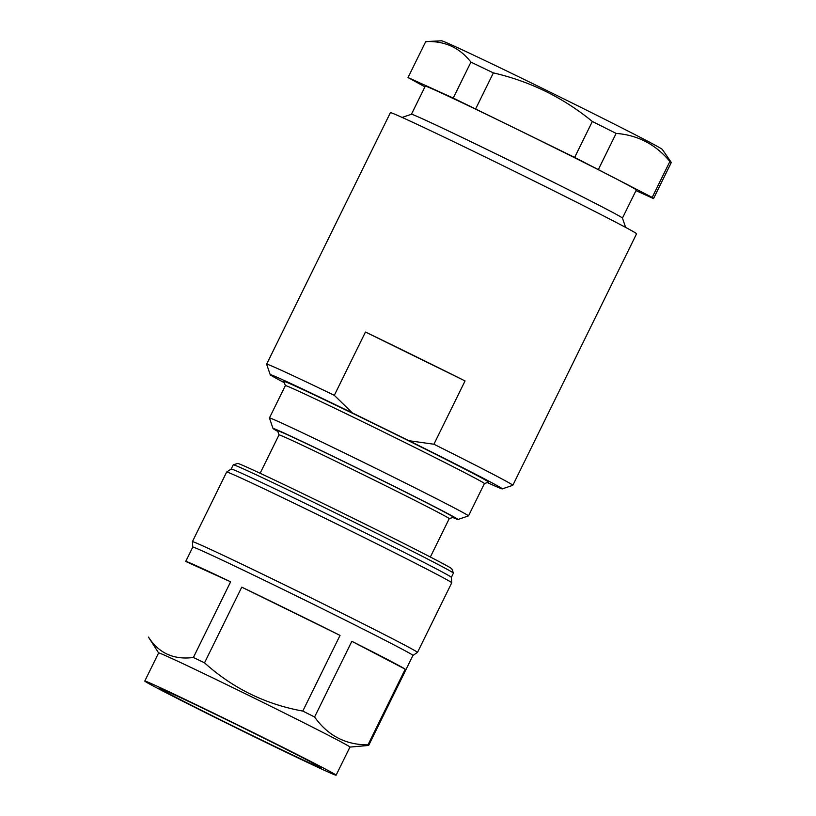 <?xml version="1.0" encoding="UTF-8"?>
<svg xmlns="http://www.w3.org/2000/svg" width="816" height="816" viewBox="0 0 816 816"><rect width="100%" height="100%" fill="white"/><g stroke="black" fill="none" stroke-linecap="round" stroke-linejoin="round"><path stroke-width="1.22" d="M670.915 161.843L662.306 149.43A123.073 1.928 -153.8 0 0 662.194 149.318A123.073 1.928 -153.8 0 0 551.126 92.636A123.073 1.928 -153.8 0 0 441.527 40.8L425.932 41.575M670.752 161.66L671.221 162.649L669.885 161.476C655.748 144.432 637.826 135.079 616.131 133.406L592.345 121.472C563.132 97.583 530.145 81.386 493.374 72.889L470.924 62.118C459.632 47.593 444.567 40.749 425.717 41.606L426.584 41.789M425.717 41.606L408.031 77.54L424.932 86.843M635.98 190.618L653.534 198.594L652.208 197.411L574.658 157.406L453.237 98.063L408.031 77.54M402.135 117.433L411.458 114.26A117.586 1.846 26.2 0 1 515.549 163.455A117.586 1.846 26.2 0 1 622.322 217.933A117.586 1.846 26.2 0 1 622.445 218.086L636.296 189.985A117.586 1.846 26.2 0 0 636.164 189.802A117.586 1.846 -153.8 0 0 528.564 134.915A117.586 1.846 -153.8 0 0 425.279 86.149L411.437 114.271M487.305 482.572A129.346 2.03 -153.8 0 0 502.299 488.886L512.795 485.316A137.19 2.152 -153.8 0 0 512.825 485.296L636.572 233.804A137.19 2.152 26.2 0 0 636.419 233.59A137.19 2.152 -153.8 0 0 510.887 169.555A137.19 2.152 -153.8 0 0 390.395 112.659L266.638 364.16A137.19 2.152 -153.8 0 0 266.638 364.201L270.208 374.687A129.346 2.03 -153.8 0 0 284.366 382.714M465.059 380.929A137.19 2.152 -153.8 0 0 365.466 332.03L465.059 380.929L433.918 444.23A137.19 2.152 -153.8 0 1 512.672 485.081A137.19 2.152 -153.8 0 1 512.825 485.296M365.466 332.03L334.315 395.332A137.19 2.152 -153.8 0 0 266.638 364.16M334.315 395.332L352.339 412.906L408.979 440.711L433.918 444.23M502.299 488.886A129.346 2.03 -153.8 0 0 408.979 440.711M352.339 412.906A129.346 2.03 -153.8 0 0 270.208 374.687M452.737 517.466A103.081 1.612 -153.8 0 0 457.98 519.486L468.466 515.916A110.925 1.744 -153.8 0 0 468.496 515.896L484.408 483.551A110.925 1.744 26.2 0 0 484.296 483.378A110.925 1.744 26.2 0 0 382.786 431.603A110.925 1.744 26.2 0 0 285.355 385.601L283.927 381.439A114.056 1.785 26.2 0 1 383.306 428.308A114.056 1.785 26.2 0 1 488.488 481.94A114.056 1.785 26.2 0 1 488.59 482.144L484.408 483.562M468.496 515.896A110.925 1.744 -153.8 0 0 468.374 515.732A110.925 1.744 -153.8 0 0 366.863 463.957A110.925 1.744 -153.8 0 0 269.433 417.955A110.925 1.744 -153.8 0 0 269.433 417.986L273.013 428.471A103.081 1.612 -153.8 0 0 273.125 428.604A103.081 1.612 -153.8 0 0 277.807 431.399M457.98 519.486A103.081 1.612 -153.8 0 0 457.888 519.313A103.081 1.612 -153.8 0 0 362.834 470.842A103.081 1.612 -153.8 0 0 273.013 428.471M279.011 434.908L277.583 430.726A97.991 1.54 26.2 0 1 362.957 470.995A97.991 1.54 26.2 0 1 453.319 517.069A97.991 1.54 26.2 0 1 453.41 517.242L449.228 518.66L430.348 557.022M260.131 473.26L279.011 434.897A94.85 1.489 26.2 0 1 362.324 474.229A94.85 1.489 26.2 0 1 449.126 518.507A94.85 1.489 26.2 0 1 449.228 518.65M233.305 464.783A122.686 1.928 -153.8 0 1 341.965 516.14A122.686 1.928 -153.8 0 1 453.298 572.944A122.686 1.928 26.2 0 1 453.431 573.097L451.799 568.803A119.32 1.867 26.2 0 0 451.666 568.65A119.32 1.867 -153.8 0 0 343.383 513.407A119.32 1.867 -153.8 0 0 237.711 463.457L233.305 464.783A122.686 1.928 -153.8 0 0 233.274 464.804L231.203 469.016M453.431 573.097A122.686 1.928 26.2 0 1 453.431 573.138L451.36 577.351M451.748 582.767A125.429 1.969 26.2 0 0 451.605 582.593A125.429 1.969 -153.8 0 0 337.345 524.3A125.429 1.969 -153.8 0 0 226.675 472.015L231.214 469.006A122.686 1.928 -153.8 0 1 339.466 520.149A122.686 1.928 -153.8 0 1 451.228 577.167A122.686 1.928 26.2 0 1 451.36 577.34L451.748 582.767A125.429 1.969 26.2 0 1 451.748 582.787L417.486 652.412A125.429 1.969 26.2 0 1 417.476 652.423L412.947 655.432M226.675 472.015A125.429 1.969 -153.8 0 0 226.664 472.036L192.403 541.661A125.429 1.969 -153.8 0 0 192.403 541.681A125.429 1.969 -153.8 0 1 302.573 593.681A125.429 1.969 -153.8 0 1 417.343 652.219A125.429 1.969 26.2 0 1 417.486 652.412M405.226 669.191A122.686 1.928 -153.8 0 0 351.839 641.315L405.226 669.191L367.985 744.865A122.686 1.928 -153.8 0 1 368.516 745.253A122.686 1.928 26.2 0 1 368.648 745.447L412.947 655.421A122.686 1.928 26.2 0 0 412.814 655.228A122.686 1.928 -153.8 0 0 300.543 597.975A122.686 1.928 -153.8 0 0 192.79 547.087L192.403 541.681M368.648 745.447L349.931 747.089M405.889 669.773L368.648 745.436M340.037 635.399A122.686 1.928 -153.8 0 0 241.76 587.153L340.037 635.399L302.797 711.073C265.445 704.31 232.682 688.225 204.52 662.827A122.686 1.928 -153.8 0 0 193.382 657.482C173.828 660.022 158.865 653.228 148.492 637.102A122.686 1.928 -153.8 0 0 148.492 637.112A122.686 1.928 -153.8 0 0 148.512 637.174L158.61 652.943L144.779 681.064A106.61 1.673 -153.8 0 0 144.891 681.227A106.61 1.673 26.2 0 0 242.454 730.983A106.61 1.673 26.2 0 0 336.1 775.2A106.61 1.673 26.2 0 0 335.978 775.037A106.61 1.673 -153.8 0 0 238.425 725.271A106.61 1.673 -153.8 0 0 144.779 681.064M230.622 581.808A122.686 1.928 -153.8 0 0 185.732 561.428L230.622 581.808L193.382 657.482M185.732 561.428L192.79 547.087M241.76 587.153L204.52 662.827M351.839 641.315L314.599 716.989A122.686 1.928 -153.8 0 0 302.797 711.073M367.985 744.865C345.596 744.896 327.797 735.604 314.599 716.989M336.1 775.2L349.942 747.068A106.61 1.673 26.2 0 0 349.819 746.905A106.61 1.673 -153.8 0 0 252.266 697.139A106.61 1.673 -153.8 0 0 158.62 652.933M321.229 767.795A90.148 1.418 26.2 0 1 321.331 767.927A90.148 1.418 26.2 0 1 242.148 730.544A90.148 1.418 26.2 0 1 159.65 688.469A90.148 1.418 26.2 0 1 159.548 688.327A90.148 1.418 26.2 0 1 238.731 725.72A90.148 1.418 26.2 0 1 321.229 767.795M470.924 62.118L453.237 98.063M493.374 72.889L475.687 108.824M592.345 121.472L574.658 157.406M616.131 133.406L598.444 169.351M669.885 161.476L652.208 197.411M671.221 162.649L653.534 198.594M285.355 385.601L269.433 417.955M622.445 218.086L625.627 227.409"/></g></svg>
